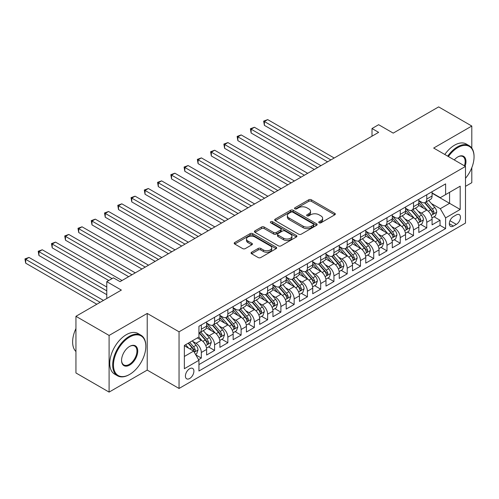 <?xml version="1.0" encoding="UTF-8"?>
<svg xmlns="http://www.w3.org/2000/svg" width="499" height="499" viewBox="0 0 499 499"><rect width="100%" height="100%" fill="white"/><g stroke="black" fill="none" stroke-linecap="round" stroke-linejoin="round"><path stroke-width="0.75" d="M319.129 222.804A1.291 0.742 0 0 0 320.951 222.804L334.779 214.813A1.84 1.06 0 0 0 335.322 214.065A1.84 1.06 0 0 0 334.779 213.31L311.351 199.787A1.84 1.06 0 0 0 308.744 199.787L294.915 207.771A1.291 0.742 0 0 0 294.535 208.295A1.291 0.742 0 0 0 294.915 208.825A1.291 0.742 0 0 0 296.737 208.825L298.527 207.79A5.888 3.399 0 0 1 306.86 207.79L308.812 208.919A5.888 3.399 0 0 1 310.534 211.32A5.888 3.399 0 0 1 308.812 213.728L307.022 214.757A1.291 0.742 0 0 0 306.642 215.287A1.291 0.742 0 0 0 307.022 215.811A1.291 0.742 0 0 0 308.844 215.811L310.634 214.776A5.888 3.399 0 0 1 318.967 214.776L320.919 215.905A5.888 3.399 0 0 1 322.641 218.312A5.888 3.399 0 0 1 320.919 220.714L319.129 221.749A1.291 0.742 0 0 0 318.749 222.273A1.291 0.742 0 0 0 319.129 222.804L319.129 221.749M189.657 378.51A6 3.468 120 0 0 193.581 373.221A6 3.468 120 0 0 192.658 368.412A6 3.468 120 0 0 189.657 368.711A6 3.468 120 0 0 185.734 374.001A6 3.468 120 0 0 186.657 378.81A6 3.468 120 0 0 189.657 378.51M251.602 252.244A1.84 1.06 0 0 0 251.059 252.993A1.84 1.06 0 0 0 251.602 253.748L258.176 257.54A1.84 1.06 0 0 0 260.777 257.54L276.14 248.67A1.84 1.06 0 0 0 276.677 247.922A1.84 1.06 0 0 0 276.14 247.167L252.706 233.644A1.84 1.06 0 0 0 250.105 233.644L234.742 242.508A1.84 1.06 0 0 0 234.206 243.263A1.84 1.06 0 0 0 234.742 244.011L242.682 248.596A1.84 1.06 0 0 0 245.29 248.596L251.864 244.803A1.84 1.06 0 0 0 252.4 244.048A1.84 1.06 0 0 0 251.864 243.3L247.922 241.023A4.921 2.844 0 0 1 246.481 239.015A4.921 2.844 0 0 1 249.519 236.389A4.921 2.844 0 0 1 254.889 237.006L270.315 245.913A4.921 2.844 0 0 1 271.755 247.922A4.921 2.844 0 0 1 268.718 250.548A4.921 2.844 0 0 1 263.347 249.93L260.777 248.446A1.84 1.06 0 0 0 258.176 248.446L251.602 252.244L251.602 253.748M471.798 148.097L471.798 126.041L438.64 106.898L393.218 133.121L378.635 124.7L372.005 128.53L378.635 132.354L120.034 281.654L113.404 277.831L106.774 281.654L106.774 298.502M109.094 335.44L109.094 392.102L147.224 370.09L147.224 313.428L109.094 335.44L75.942 316.304L121.363 290.081L106.774 281.654M147.224 313.428L179.047 331.804L465.498 166.429L465.498 223.084L179.047 388.465L179.047 331.804M471.798 126.041L433.668 148.053L465.498 166.429M298.658 234.168A1.84 1.06 0 0 0 301.259 234.168L316.622 225.298A1.84 1.06 0 0 0 317.158 224.55A1.84 1.06 0 0 0 316.622 223.795L293.187 210.266A1.84 1.06 0 0 0 290.586 210.266L275.23 219.136A1.84 1.06 0 0 0 274.687 219.891A1.84 1.06 0 0 0 275.23 220.639L298.658 234.168M271.25 223.078A1.291 0.742 0 0 1 272.56 223.259L272.56 221.731L296.381 235.484A1.84 1.06 0 0 1 296.917 236.233A1.84 1.06 0 0 1 296.381 236.988L281.018 245.851A1.84 1.06 0 0 1 278.417 245.851L254.983 232.328L254.983 230.825A1.84 1.06 0 0 0 254.446 231.573A1.84 1.06 0 0 0 254.983 232.328M254.983 230.825L261.557 227.026A1.84 1.06 0 0 1 264.164 227.026L273.664 232.515A1.84 1.06 0 0 0 276.271 232.515L280.631 229.995A1.84 1.06 0 0 0 281.168 229.247A1.84 1.06 0 0 0 280.631 228.492L270.739 222.785A1.291 0.742 0 0 1 270.358 222.255A1.291 0.742 0 0 1 271.157 221.568A1.291 0.742 0 0 1 272.56 221.731M109.094 392.102L75.942 372.959L75.942 316.304M465.498 186.333L471.798 182.696L471.798 167.708M198.577 359.654L201.328 358.07L195.826 354.889M192.695 341.372L196.026 343.293A7.504 4.329 60 0 1 201.328 352.481L206.63 349.419L206.63 355.007L214.589 350.41L208.557 346.93M205.956 333.712L209.287 335.634A7.504 4.329 60 0 1 214.589 344.821L219.897 341.759L219.897 347.348L227.85 342.757L221.818 339.27M219.217 326.059L222.548 327.98A7.504 4.329 60 0 1 227.85 337.168L233.158 334.105L233.158 339.694L241.111 335.097L235.079 331.617M232.478 318.399L235.809 320.321A7.504 4.329 60 0 1 241.111 329.508L246.419 326.446L246.419 332.035L254.371 327.444L248.34 323.957M245.739 310.746L249.07 312.667A7.504 4.329 60 0 1 254.371 321.855L259.68 318.792L259.68 324.381L267.632 319.784L261.601 316.304M259 303.086L262.331 305.008A7.504 4.329 60 0 1 267.632 314.195L272.941 311.133L272.941 316.722L280.9 312.131L274.862 308.644M272.261 295.433L275.591 297.354A7.504 4.329 60 0 1 280.9 306.542L286.201 303.479L286.201 309.068L294.161 304.471L288.123 300.991M285.522 287.773L288.852 289.694A7.504 4.329 60 0 1 294.161 298.882L299.462 295.82L299.462 301.408L307.421 296.818L301.384 293.331M298.782 280.12L302.113 282.041A7.504 4.329 60 0 1 307.421 291.229L312.723 288.166L312.723 293.755L320.682 289.158L314.644 285.678M312.05 272.46L315.374 274.381A7.504 4.329 60 0 1 320.682 283.569L325.984 280.507L325.984 286.095L333.943 281.505L327.905 278.018M325.311 264.807L328.635 266.728A7.504 4.329 60 0 1 333.943 275.916L339.245 272.853L339.245 278.442L347.204 273.845L341.173 270.364M338.571 257.147L341.902 259.068A7.504 4.329 60 0 1 347.204 268.256L352.506 265.194L352.506 270.782L360.465 266.192L354.433 262.705M351.832 249.494L355.163 251.415A7.504 4.329 60 0 1 360.465 260.603L365.767 257.54L365.767 263.129L373.726 258.532L367.694 255.051M365.093 241.834L368.424 243.755A7.504 4.329 60 0 1 373.726 252.943L379.034 249.88L379.034 255.469L386.987 250.878L380.955 247.392M378.354 234.181L381.685 236.102A7.504 4.329 60 0 1 386.987 245.29L392.295 242.227L392.295 247.816L400.248 243.225L394.216 239.738M391.615 226.521L394.946 228.442A7.504 4.329 60 0 1 400.248 237.63L405.556 234.567L405.556 240.162L413.509 235.565L407.477 232.085M404.876 218.868L408.207 220.789A7.504 4.329 60 0 1 413.509 229.977L418.817 226.914L418.817 232.503L426.77 227.912L426.77 222.317A7.504 4.329 -120 0 0 421.468 213.129L418.137 211.208M420.738 224.425L426.77 227.912M206.63 349.419A7.504 4.329 -120 0 0 201.328 340.231L197.348 337.929M219.897 341.759A7.504 4.329 -120 0 0 214.589 332.571L206.386 327.837M233.158 334.105A7.504 4.329 -120 0 0 227.85 324.918L219.647 320.183M246.419 326.446A7.504 4.329 -120 0 0 241.111 317.258L232.908 312.524M259.68 318.792A7.504 4.329 -120 0 0 254.371 309.605L246.175 304.87M272.941 311.133A7.504 4.329 -120 0 0 267.632 301.945L259.436 297.211M286.201 303.479A7.504 4.329 -120 0 0 280.9 294.291L272.697 289.557M299.462 295.82A7.504 4.329 -120 0 0 294.161 286.632L285.958 281.898M312.723 288.166A7.504 4.329 -120 0 0 307.421 278.978L299.219 274.244M325.984 280.507A7.504 4.329 -120 0 0 320.682 271.319L312.48 266.585M339.245 272.853A7.504 4.329 -120 0 0 333.943 263.665L325.741 258.931M352.506 265.194A7.504 4.329 -120 0 0 347.204 256.006L339.002 251.271M365.767 257.54A7.504 4.329 -120 0 0 360.465 248.352L352.263 243.618M379.034 249.88A7.504 4.329 -120 0 0 373.726 240.693L365.524 235.958M392.295 242.227A7.504 4.329 -120 0 0 386.987 233.039L378.785 228.305M405.556 234.567A7.504 4.329 -120 0 0 400.248 225.38L392.046 220.645M418.817 226.914A7.504 4.329 -120 0 0 413.509 217.726L405.313 212.992M456.348 214.894L453.429 216.578A5.813 3.356 120 0 0 449.63 221.699A5.813 3.356 120 0 0 450.522 226.359A5.813 3.356 120 0 0 453.429 226.072L456.348 224.388A5.813 3.356 120 0 0 460.147 219.267A5.813 3.356 120 0 0 459.255 214.607A5.813 3.356 120 0 0 456.348 214.894M184.356 356.461L193.637 351.103L198.939 360.29L198.939 371.006L445.607 228.598L445.607 217.882L440.299 208.694L431.398 203.555M198.939 360.29L184.356 368.711L184.356 345.433L198.939 337.012L198.939 326.296L445.607 183.882L445.607 194.604L460.19 186.183L460.19 209.455L445.607 217.882M206.63 323.078L209.287 324.612A7.504 4.329 60 0 0 213.036 324.98L218.337 321.917A7.504 4.329 -120 0 0 219.897 318.487L219.897 314.195M219.897 315.424L222.548 316.952A7.504 4.329 60 0 0 226.297 317.327L231.605 314.264A7.504 4.329 -120 0 0 233.158 310.827L233.158 306.542M233.158 307.764L235.809 309.299A7.504 4.329 60 0 0 239.557 309.667L244.866 306.604A7.504 4.329 -120 0 0 246.419 303.174L246.419 298.882M246.419 300.111L249.07 301.639A7.504 4.329 60 0 0 252.818 302.014L258.126 298.951A7.504 4.329 -120 0 0 259.68 295.514L259.68 291.229M259.68 292.451L262.331 293.986A7.504 4.329 60 0 0 266.079 294.354L271.387 291.291A7.504 4.329 -120 0 0 272.941 287.861L272.941 283.569M272.941 284.798L275.591 286.326A7.504 4.329 60 0 0 279.34 286.7L284.648 283.638A7.504 4.329 -120 0 0 286.201 280.201L286.201 275.916M286.201 277.138L288.852 278.673A7.504 4.329 60 0 0 292.607 279.041L297.909 275.978A7.504 4.329 -120 0 0 299.462 272.548L299.462 268.256M299.462 269.485L302.113 271.013A7.504 4.329 60 0 0 305.868 271.387L311.17 268.325A7.504 4.329 -120 0 0 312.723 264.888L312.723 260.603M312.723 261.825L315.374 263.36A7.504 4.329 60 0 0 319.129 263.728L324.431 260.665A7.504 4.329 -120 0 0 325.984 257.234L325.984 252.943M325.984 254.172L328.635 255.7A7.504 4.329 60 0 0 332.39 256.074L337.692 253.012A7.504 4.329 -120 0 0 339.245 249.575L339.245 245.29M339.245 246.512L341.902 248.047A7.504 4.329 60 0 0 345.651 248.415L350.953 245.352A7.504 4.329 -120 0 0 352.506 241.921L352.506 237.63M352.506 238.859L355.163 240.387A7.504 4.329 60 0 0 358.912 240.761L364.214 237.699A7.504 4.329 -120 0 0 365.767 234.262L365.767 229.977M365.767 231.199L368.424 232.734A7.504 4.329 60 0 0 372.173 233.102L377.475 230.039A7.504 4.329 -120 0 0 379.034 226.608L379.034 222.317M379.034 223.546L381.685 225.074A7.504 4.329 60 0 0 385.434 225.448L390.742 222.386A7.504 4.329 -120 0 0 392.295 218.949L392.295 214.664M392.295 215.886L394.946 217.421A7.504 4.329 60 0 0 398.695 217.789L404.003 214.726A7.504 4.329 -120 0 0 405.556 211.295L405.556 207.004M405.556 208.233L408.207 209.761A7.504 4.329 60 0 0 411.956 210.135L417.264 207.073A7.504 4.329 -120 0 0 418.817 203.636L418.817 199.351M198.939 364.576L440.037 225.38L440.037 220.252L432.078 224.849L432.078 219.254A7.504 4.329 -120 0 0 426.77 210.067L418.574 205.332M418.817 200.573L421.468 202.107A7.504 4.329 -120 0 0 425.217 202.475A7.504 4.329 -120 0 0 426.77 199.045L426.77 194.753M425.217 202.475L430.525 199.413A7.504 4.329 -120 0 0 432.078 195.982L432.078 191.691M201.328 324.918L201.328 329.203A7.504 4.329 60 0 1 199.775 332.64A7.504 4.329 60 0 1 198.939 332.939M199.775 332.64L205.077 329.577A7.504 4.329 -120 0 0 206.63 326.14L206.63 321.855M214.589 317.258L214.589 321.549A7.504 4.329 60 0 1 213.036 324.98M227.85 309.605L227.85 313.89A7.504 4.329 60 0 1 226.297 317.327M241.111 301.945L241.111 306.236A7.504 4.329 60 0 1 239.557 309.667M254.371 294.291L254.371 298.577A7.504 4.329 60 0 1 252.818 302.014M267.632 286.632L267.632 290.923A7.504 4.329 60 0 1 266.079 294.354M280.9 278.978L280.9 283.264A7.504 4.329 60 0 1 279.34 286.7M294.161 271.319L294.161 275.61A7.504 4.329 60 0 1 292.607 279.041M307.421 263.665L307.421 267.951A7.504 4.329 60 0 1 305.868 271.387M320.682 256.006L320.682 260.297A7.504 4.329 60 0 1 319.129 263.728M333.943 248.352L333.943 252.637A7.504 4.329 60 0 1 332.39 256.074M347.204 240.693L347.204 244.984A7.504 4.329 60 0 1 345.651 248.415M360.465 233.039L360.465 237.324A7.504 4.329 60 0 1 358.912 240.761M373.726 225.38L373.726 229.671A7.504 4.329 60 0 1 372.173 233.102M386.987 217.726L386.987 222.011A7.504 4.329 60 0 1 385.434 225.448M400.248 210.067L400.248 214.358A7.504 4.329 60 0 1 398.695 217.789M413.509 202.413L413.509 206.698A7.504 4.329 60 0 1 411.956 210.135M413.509 229.977L413.509 235.565M400.248 237.63L400.248 243.225M386.987 245.29L386.987 250.878M373.726 252.943L373.726 258.532M360.465 260.603L360.465 266.192M347.204 268.256L347.204 273.845M333.943 275.916L333.943 281.505M320.682 283.569L320.682 289.158M307.421 291.229L307.421 296.818M294.161 298.882L294.161 304.471M280.9 306.542L280.9 312.131M267.632 314.195L267.632 319.784M254.371 321.855L254.371 327.444M241.111 329.508L241.111 335.097M227.85 337.168L227.85 342.757M214.589 344.821L214.589 350.41M201.328 352.481L201.328 358.07M193.637 351.103L184.356 345.745M440.299 208.694L449.58 203.33L449.58 192.308L460.19 186.183M432.078 193.225L460.19 209.455M432.078 192.92L440.299 197.666L445.607 194.604M147.224 370.09L179.047 388.465M372.005 128.53L372.005 136.183M433.999 216.772L440.037 220.252M440.037 225.38L445.607 228.598M319.641 222.984L320.919 222.248A5.888 3.399 0 0 0 322.641 219.841L322.641 218.312M310.534 211.32L310.534 212.855A5.888 3.399 0 0 1 308.812 215.256L307.534 215.992M334.779 213.31L334.779 214.813L311.351 201.315A1.84 1.06 0 0 0 308.744 201.315L295.433 209.006M316.597 225.311L293.187 211.801A1.84 1.06 0 0 0 290.586 211.801L275.248 220.652M313.366 225.074A1.291 0.742 0 0 0 313.746 224.55A1.291 0.742 0 0 0 313.366 224.02L292.801 212.15A1.291 0.742 0 0 0 290.979 212.15L289.089 213.235A5.888 3.399 0 0 0 287.362 215.643A5.888 3.399 0 0 0 289.089 218.044L303.149 226.166A5.888 3.399 0 0 0 311.482 226.166L313.366 225.074L313.366 226.608A1.291 0.742 0 0 0 313.746 226.078L313.746 224.55M287.362 215.643L287.362 217.171A5.888 3.399 0 0 0 289.089 219.579L289.089 218.044M313.366 226.608L311.482 227.694A5.888 3.399 0 0 1 303.149 227.694L289.089 219.579M255.008 232.341L261.557 228.561L261.557 227.026M281.168 229.247L281.168 230.775A1.84 1.06 0 0 1 280.631 231.53L276.271 234.043A1.84 1.06 0 0 1 273.664 234.043L264.164 228.561A1.84 1.06 0 0 0 261.557 228.561M272.56 223.259L296.356 237M283.526 238.21A4.921 2.844 0 0 0 288.89 238.821A4.921 2.844 0 0 0 291.934 236.195A4.921 2.844 0 0 0 290.487 234.187L285.054 231.049A1.84 1.06 0 0 0 282.453 231.049L278.093 233.569A1.84 1.06 0 0 0 277.55 234.318A1.84 1.06 0 0 0 278.093 235.073L283.526 238.21L283.526 239.738A4.921 2.844 0 0 0 288.89 240.356A4.921 2.844 0 0 0 291.934 237.73L291.934 236.195M277.55 234.318L277.55 235.852A1.84 1.06 0 0 0 278.093 236.601L278.093 235.073M283.526 239.738L278.093 236.601M271.755 247.922L271.755 249.45A4.921 2.844 0 0 1 268.718 252.076A4.921 2.844 0 0 1 263.347 251.465L260.777 249.98A1.84 1.06 0 0 0 258.176 249.98L251.627 253.76M246.481 239.015L246.481 240.549A4.921 2.844 0 0 0 247.922 242.558L247.922 241.023M251.839 244.816L247.922 242.558M276.115 248.689L252.706 235.172A1.84 1.06 0 0 0 250.105 235.172L234.767 244.03M431.966 217.944L435.39 215.967L436.719 212.137A4.971 2.869 -120 0 0 434.785 207.472L428.722 200.455M427.512 210.553L420.326 202.232A14.346 8.283 -120 0 0 418.817 200.66M423.57 208.22L419.547 203.567A11.907 6.874 -120 0 0 418.817 202.769M334.205 158.008L267.701 119.61L264.389 121.525L264.389 125.349L327.575 161.832M424.543 202.75L430.674 209.842A4.971 2.869 60 0 1 432.446 213.266L432.808 213.859L433.475 213.759L434.036 212.349A4.971 2.869 -120 0 0 432.265 208.925L426.202 201.908M424.905 202.631L431.492 210.254A2.532 1.46 60 0 1 432.128 211.245L434.036 212.349M264.389 125.349L263.659 121.101L330.893 159.917M263.659 121.101L267.701 119.61M465.498 178.311A22.879 13.211 120 0 0 474.05 156.898A22.879 13.211 120 0 0 457.87 147.554A22.879 13.211 120 0 0 448.401 156.555M447.715 156.162A23.441 13.535 -60 0 1 457.471 146.868A23.441 13.535 -60 0 1 469.197 145.702A23.441 13.535 -60 0 1 474.05 156.437L474.05 156.898M454.271 159.948A11.44 6.606 -60 0 1 457.87 156.898L457.87 156.898A11.44 6.606 -60 0 1 465.118 166.211M444.802 154.478A23.441 13.535 -60 0 1 454.558 145.178A23.441 13.535 -60 0 1 466.278 144.018L469.197 145.702M464.419 165.805A10.878 6.281 120 0 0 462.91 156.586A10.878 6.281 120 0 0 457.67 157.017M129.253 374.643L129.653 374.412A22.879 13.211 120 0 0 129.653 374.412A22.879 13.211 120 0 0 145.827 346.393A22.879 13.211 120 0 0 129.646 337.05A22.879 13.211 120 0 0 113.473 365.075A22.879 13.211 120 0 0 129.646 374.412L129.253 374.643A23.441 13.535 -60 0 1 117.527 375.803A23.441 13.535 -60 0 1 113.934 357.022A23.441 13.535 -60 0 1 129.253 336.363A23.441 13.535 -60 0 1 140.974 335.203A23.441 13.535 -60 0 1 145.827 345.932L145.827 346.393M129.646 365.075A11.44 6.606 -60 0 1 121.563 360.403A11.44 6.606 -60 0 1 129.646 346.393L129.646 346.393A11.44 6.606 -60 0 1 137.736 351.065A11.44 6.606 -60 0 1 129.646 365.075M121.563 360.172A10.878 6.281 120 0 0 123.814 364.925A10.878 6.281 120 0 0 129.253 364.382A10.878 6.281 120 0 0 136.358 354.801A10.878 6.281 120 0 0 134.693 346.081A10.878 6.281 120 0 0 129.447 346.512M117.527 375.803L114.614 374.119A23.441 13.535 -60 0 1 111.021 355.338A23.441 13.535 -60 0 1 126.334 334.679A23.441 13.535 -60 0 1 138.055 333.519L140.974 335.203M75.942 351.521A23.441 13.535 -60 0 1 75.942 328.554M418.705 225.598L422.129 223.621L423.458 219.791A4.971 2.869 -120 0 0 421.524 215.125L415.461 208.114M414.251 218.213L407.065 209.892A14.346 8.283 -120 0 0 405.556 208.314M410.309 215.874L406.286 211.22A11.907 6.874 -120 0 0 405.556 210.422M320.944 165.662L254.44 127.264L251.122 129.179L251.122 133.008L314.314 169.492M411.282 210.403L417.414 217.502A4.971 2.869 60 0 1 419.185 220.926L419.547 221.512L420.214 221.419L420.776 220.003A4.971 2.869 -120 0 0 419.004 216.578L412.941 209.568M411.644 210.291L418.231 217.913A2.532 1.46 60 0 1 418.867 218.905L420.776 220.003M251.122 133.008L250.398 128.761L317.632 167.577M250.398 128.761L254.44 127.264M405.444 233.258L408.868 231.28L410.197 227.45A4.971 2.869 -120 0 0 408.263 222.785L402.2 215.768M400.984 225.866L393.798 217.545A14.346 8.283 -120 0 0 392.295 215.967M397.048 223.533L393.025 218.88A11.907 6.874 -120 0 0 392.295 218.082M307.683 173.315L241.179 134.923L237.861 136.838L237.861 140.662L301.053 177.145M398.021 218.063L404.146 225.155A4.971 2.869 60 0 1 405.924 228.579L406.28 229.172L406.953 229.072L407.515 227.663A4.971 2.869 -120 0 0 405.743 224.238L399.68 217.221M398.383 217.944L404.963 225.567A2.532 1.46 60 0 1 405.606 226.558L407.515 227.663M237.861 140.662L237.131 136.414L304.371 175.23M237.131 136.414L241.179 134.923M392.183 240.911L395.607 238.934L396.936 235.104A4.971 2.869 -120 0 0 394.996 230.438L388.939 223.421M387.723 233.526L380.537 225.205A14.346 8.283 -120 0 0 379.034 223.627M383.787 231.187L379.764 226.534A11.907 6.874 -120 0 0 379.034 225.735M294.422 180.975L227.918 142.577L224.6 144.492L224.6 148.322L287.792 184.805M384.76 225.716L390.885 232.815A4.971 2.869 60 0 1 392.657 236.239L393.019 236.825L393.692 236.732L394.254 235.316A4.971 2.869 -120 0 0 392.476 231.892L386.419 224.881M385.122 225.604L391.703 233.226A2.532 1.46 60 0 1 392.345 234.218L394.254 235.316M224.6 148.322L223.87 144.074L291.11 182.89M223.87 144.074L227.918 142.577M378.922 248.571L382.346 246.593L383.675 242.763A4.971 2.869 -120 0 0 381.735 238.098L375.678 231.081M374.462 241.179L367.276 232.858A14.346 8.283 -120 0 0 365.767 231.28M370.52 238.846L366.503 234.193A11.907 6.874 -120 0 0 365.767 233.395M281.162 188.628L214.657 150.236L211.339 152.151L211.339 155.975L274.531 192.458M371.499 233.376L377.624 240.468A4.971 2.869 60 0 1 379.396 243.892L379.758 244.485L380.431 244.385L380.986 242.976A4.971 2.869 -120 0 0 379.215 239.551L373.158 232.534M371.855 233.258L378.442 240.88A2.532 1.46 60 0 1 379.084 241.872L380.986 242.976M211.339 155.975L210.609 151.727L277.843 190.543M210.609 151.727L214.657 150.236M365.661 256.224L369.085 254.247L370.414 250.417A4.971 2.869 -120 0 0 368.474 245.751L362.417 238.734M361.201 248.839L354.016 240.518A14.346 8.283 -120 0 0 352.506 238.94M357.259 246.5L353.242 241.847A11.907 6.874 -120 0 0 352.506 241.048M267.901 196.288L201.396 157.89L198.078 159.805L198.078 163.635L261.27 200.118M358.238 241.029L364.364 248.128A4.971 2.869 60 0 1 366.135 251.552L366.497 252.138L367.17 252.045L367.726 250.629A4.971 2.869 -120 0 0 365.954 247.205L359.898 240.194M358.594 240.911L365.181 248.539A2.532 1.46 60 0 1 365.817 249.531L367.726 250.629M198.078 163.635L197.348 159.387L264.582 198.203M197.348 159.387L201.396 157.89M352.4 263.884L355.824 261.906L357.147 258.077A4.971 2.869 -120 0 0 355.213 253.411L349.157 246.394M347.94 256.492L340.755 248.171A14.346 8.283 -120 0 0 339.245 246.593M343.998 254.159L339.981 249.506A11.907 6.874 -120 0 0 339.245 248.708M254.64 203.941L188.135 165.549L184.817 167.464L184.817 171.288L248.009 207.771M344.977 248.689L351.103 255.781A4.971 2.869 60 0 1 352.874 259.206L353.236 259.792L353.91 259.698L354.465 258.289A4.971 2.869 -120 0 0 352.693 254.864L346.637 247.847M345.333 248.571L351.92 256.193A2.532 1.46 60 0 1 352.556 257.185L354.465 258.289M184.817 171.288L184.087 167.04L251.321 205.856M184.087 167.04L188.135 165.549M339.133 271.537L342.564 269.56L343.886 265.73A4.971 2.869 -120 0 0 341.952 261.064L335.896 254.047M334.679 264.152L327.494 255.831A14.346 8.283 -120 0 0 325.984 254.253M330.737 261.813L326.72 257.16A11.907 6.874 -120 0 0 325.984 256.361M241.379 211.601L174.868 173.203L171.556 175.118L171.556 178.948L234.748 215.431M331.71 256.343L337.842 263.441A4.971 2.869 60 0 1 339.613 266.865L339.975 267.452L340.649 267.358L341.204 265.942A4.971 2.869 -120 0 0 339.432 262.518L333.376 255.507M332.072 256.224L338.659 263.852A2.532 1.46 60 0 1 339.295 264.844L341.204 265.942M171.556 178.948L170.826 174.694L238.06 213.516M170.826 174.694L174.868 173.203M325.872 279.197L329.303 277.219L330.625 273.39A4.971 2.869 -120 0 0 328.691 268.724L322.635 261.707M321.418 271.805L314.233 263.484A14.346 8.283 -120 0 0 312.723 261.906M317.476 269.472L313.459 264.819A11.907 6.874 -120 0 0 312.723 264.015M228.118 219.254L161.607 180.863L158.295 182.771L158.295 186.601L221.487 223.084M318.449 264.002L324.581 271.094A4.971 2.869 60 0 1 326.352 274.519L326.714 275.105L327.388 275.011L327.943 273.602A4.971 2.869 -120 0 0 326.171 270.177L320.115 263.16M318.811 263.884L325.398 271.506A2.532 1.46 60 0 1 326.034 272.498L327.943 273.602M158.295 186.601L157.565 182.353L224.799 221.169M157.565 182.353L161.607 180.863M312.611 286.85L316.042 284.873L317.364 281.043A4.971 2.869 -120 0 0 315.43 276.377L309.368 269.36M308.157 279.465L300.972 271.144A14.346 8.283 -120 0 0 299.462 269.566M304.215 277.126L300.198 272.473A11.907 6.874 -120 0 0 299.462 271.674M214.857 226.914L148.346 188.516L145.034 190.431L145.034 194.261L208.22 230.744M305.188 271.656L311.32 278.754A4.971 2.869 60 0 1 313.091 282.172L313.453 282.765L314.127 282.671L314.682 281.255A4.971 2.869 -120 0 0 312.91 277.831L306.854 270.82M305.55 271.537L312.137 279.166A2.532 1.46 60 0 1 312.773 280.157L314.682 281.255M145.034 194.261L144.305 190.007L211.539 228.829M144.305 190.007L148.346 188.516M299.35 294.51L302.781 292.533L304.103 288.703A4.971 2.869 -120 0 0 302.169 284.037L296.107 277.02M294.897 287.118L287.711 278.798A14.346 8.283 -120 0 0 286.201 277.219M290.954 284.786L286.937 280.132A11.907 6.874 -120 0 0 286.201 279.328M201.59 234.567L135.086 196.176L131.773 198.084L131.773 201.914L194.959 238.397M291.927 279.315L298.059 286.407A4.971 2.869 60 0 1 299.83 289.832L300.192 290.418L300.86 290.324L301.421 288.915A4.971 2.869 -120 0 0 299.649 285.49L293.587 278.473M292.289 279.197L298.876 286.819A2.532 1.46 60 0 1 299.512 287.811L301.421 288.915M131.773 201.914L131.044 197.666L198.278 236.482M131.044 197.666L135.086 196.176M286.089 302.163L289.514 300.186L290.842 296.356A4.971 2.869 -120 0 0 288.909 291.69L282.846 284.673M281.636 294.778L274.45 286.457A14.346 8.283 -120 0 0 272.941 284.879M277.694 292.439L273.67 287.786A11.907 6.874 -120 0 0 272.941 286.987M188.329 242.227L121.825 203.829L118.513 205.744L118.513 209.574L181.698 246.057M278.667 286.969L284.798 294.067A4.971 2.869 60 0 1 286.569 297.485L286.931 298.078L287.599 297.984L288.16 296.568A4.971 2.869 -120 0 0 286.389 293.144L280.326 286.133M279.028 286.85L285.615 294.479A2.532 1.46 60 0 1 286.251 295.47L288.16 296.568M118.513 209.574L117.783 205.32L185.017 244.142M117.783 205.32L121.825 203.829M272.828 309.823L276.253 307.839L277.581 304.016A4.971 2.869 -120 0 0 275.648 299.35L269.585 292.333M268.375 302.431L261.189 294.111A14.346 8.283 -120 0 0 259.68 292.533M264.433 300.099L260.409 295.445A11.907 6.874 -120 0 0 259.68 294.641M175.068 249.88L108.564 211.489L105.245 213.397L105.245 217.227L168.437 253.71M265.406 294.622L271.537 301.72A4.971 2.869 60 0 1 273.309 305.145L273.67 305.731L274.338 305.637L274.899 304.228A4.971 2.869 -120 0 0 273.128 300.803L267.065 293.786M265.767 294.51L272.354 302.132A2.532 1.46 60 0 1 272.99 303.124L274.899 304.228M105.245 217.227L104.522 212.979L171.756 251.795M104.522 212.979L108.564 211.489M259.567 317.476L262.992 315.499L264.32 311.669A4.971 2.869 -120 0 0 262.387 307.004L256.324 299.986M255.108 310.091L247.922 301.77A14.346 8.283 -120 0 0 246.419 300.192M251.172 307.752L247.148 303.099A11.907 6.874 -120 0 0 246.419 302.3M161.807 257.54L95.303 219.142L91.984 221.057L91.984 224.887L155.177 261.37M252.145 302.282L258.27 309.38A4.971 2.869 60 0 1 260.048 312.798L260.403 313.391L261.077 313.297L261.638 311.881A4.971 2.869 -120 0 0 259.867 308.457L253.804 301.446M252.506 302.163L259.087 309.792A2.532 1.46 60 0 1 259.729 310.783L261.638 311.881M91.984 224.887L91.255 220.633L158.495 259.455M91.255 220.633L95.303 219.142M246.306 325.136L249.731 323.152L251.059 319.329A4.971 2.869 -120 0 0 249.12 314.663L243.063 307.646M241.847 317.744L234.661 309.424A14.346 8.283 -120 0 0 233.158 307.846M237.911 315.412L233.888 310.758A11.907 6.874 -120 0 0 233.158 309.954M148.546 265.194L82.042 226.802L78.723 228.71L78.723 232.54L141.916 269.023M238.884 309.935L245.009 317.033A4.971 2.869 60 0 1 246.78 320.458L247.142 321.044L247.816 320.951L248.377 319.541A4.971 2.869 -120 0 0 246.6 316.117L240.543 309.099M239.246 309.823L245.826 317.445A2.532 1.46 60 0 1 246.469 318.437L248.377 319.541M78.723 232.54L77.994 228.293L145.234 267.108M77.994 228.293L82.042 226.802M233.045 332.789L236.47 330.812L237.798 326.982A4.971 2.869 -120 0 0 235.859 322.317L229.802 315.299M228.586 325.398L221.4 317.083A14.346 8.283 -120 0 0 219.897 315.505M224.65 323.065L220.627 318.412A11.907 6.874 -120 0 0 219.897 317.613M135.285 272.853L68.781 234.455L65.463 236.37L65.463 240.2L128.655 276.683M225.623 317.595L231.748 324.693A4.971 2.869 60 0 1 233.52 328.111L233.881 328.704L234.555 328.61L235.11 327.194A4.971 2.869 -120 0 0 233.339 323.77L227.282 316.759M225.985 317.476L232.565 325.105A2.532 1.46 60 0 1 233.208 326.09L235.11 327.194M65.463 240.2L64.733 235.946L131.967 274.768M64.733 235.946L68.781 234.455M219.785 340.449L223.209 338.465L224.538 334.642A4.971 2.869 -120 0 0 222.598 329.97L216.541 322.959M215.325 333.058L208.139 324.737A14.346 8.283 -120 0 0 206.63 323.159M211.383 330.725L207.366 326.072A11.907 6.874 -120 0 0 206.63 325.267M122.024 280.507L55.52 242.115L52.202 244.023L52.202 247.853L108.763 280.507M212.362 325.248L218.487 332.346A4.971 2.869 60 0 1 220.259 335.771L220.62 336.357L221.294 336.264L221.849 334.854A4.971 2.869 -120 0 0 220.078 331.43L214.021 324.412M212.717 325.136L219.304 332.758A2.532 1.46 60 0 1 219.94 333.75L221.849 334.854M52.202 247.853L51.472 243.606L112.075 278.592M51.472 243.606L55.52 242.115M206.524 348.102L209.948 346.125L211.27 342.295A4.971 2.869 -120 0 0 209.337 337.63L203.28 330.612M202.064 340.711L198.895 337.043M198.122 338.378L197.61 337.779M106.774 287.019L42.259 249.768L38.941 251.683L38.941 255.513L106.774 294.672M199.101 332.908L205.226 340A4.971 2.869 60 0 1 206.998 343.424L207.359 344.017L208.033 343.923L208.588 342.507A4.971 2.869 -120 0 0 206.817 339.083L200.76 332.072M199.457 332.789L206.043 340.418A2.532 1.46 60 0 1 206.68 341.403L208.588 342.507M38.941 255.513L38.211 251.259L106.774 290.842M38.211 251.259L42.259 249.768M195.558 354.433L196.687 353.779L198.009 349.955A4.971 2.869 -120 0 0 196.076 345.283L192.258 340.867M188.703 348.252L185.628 344.697M184.861 346.038L184.356 345.445M103.455 300.417L28.992 257.422L25.68 259.337L25.68 263.166L96.825 304.247M188.148 343.243L191.965 347.66A4.971 2.869 60 0 1 193.737 351.084L194.099 351.67L194.772 351.577L195.327 350.167A4.971 2.869 -120 0 0 193.556 346.743L189.745 342.326M188.46 343.062L192.782 348.071A2.532 1.46 60 0 1 193.419 349.063L195.327 350.167M25.68 263.166L24.95 258.919L100.143 302.332M24.95 258.919L28.992 257.422M196.026 343.293L201.328 340.231M209.287 335.634L214.589 332.571M222.548 327.98L227.85 324.918M235.809 320.321L241.111 317.258M249.07 312.667L254.371 309.605M262.331 305.008L267.632 301.945M275.591 297.354L280.9 294.291M288.852 289.694L294.161 286.632M302.113 282.041L307.421 278.978M315.374 274.381L320.682 271.319M328.635 266.728L333.943 263.665M341.902 259.068L347.204 256.006M355.163 251.415L360.465 248.352M368.424 243.755L373.726 240.693M381.685 236.102L386.987 233.039M394.946 228.442L400.248 225.38M408.207 220.789L413.509 217.726M421.468 213.129L426.77 210.067M426.77 199.045L432.078 195.982M201.328 329.203L206.63 326.14M214.589 321.549L219.897 318.487M227.85 313.89L233.158 310.827M241.111 306.236L246.419 303.174M254.371 298.577L259.68 295.514M267.632 290.923L272.941 287.861M280.9 283.264L286.201 280.201M294.161 275.61L299.462 272.548M307.421 267.951L312.723 264.888M320.682 260.297L325.984 257.234M333.943 252.637L339.245 249.575M347.204 244.984L352.506 241.921M360.465 237.324L365.767 234.262M373.726 229.671L379.034 226.608M386.987 222.011L392.295 218.949M400.248 214.358L405.556 211.295M413.509 206.698L418.817 203.636M426.77 222.317L432.078 219.254M449.986 220.714L456.348 224.388M449.318 223.695L453.429 226.072M320.919 222.248L320.919 220.714M307.022 215.811L307.022 214.757M308.812 215.256L308.812 213.728M294.915 208.825L294.915 207.771M308.744 201.315L308.744 199.787M311.351 201.315L311.351 199.787M275.23 220.639L275.23 219.136M290.586 211.801L290.586 210.266M293.187 211.801L293.187 210.266M316.622 225.298L316.622 223.795M303.149 227.694L303.149 226.166M311.482 227.694L311.482 226.166M264.164 228.561L264.164 227.026M273.664 234.043L273.664 232.515M276.271 234.043L276.271 232.515M280.631 231.53L280.631 229.995M296.381 236.988L296.381 235.484M258.176 249.98L258.176 248.446M260.777 249.98L260.777 248.446M263.347 251.465L263.347 249.93M251.864 244.803L251.864 243.3M234.742 244.011L234.742 242.508M250.105 235.172L250.105 233.644M252.706 235.172L252.706 233.644M276.14 248.67L276.14 247.167M431.211 215.393L436.687 212.231M420.326 202.232L421.006 201.839M432.265 208.925L434.785 207.472M428.304 211.214L430.674 209.842M417.944 223.053L423.426 219.891M407.065 209.892L407.745 209.499M419.004 216.578L421.524 215.125M415.037 218.868L417.414 217.502M404.683 230.706L410.166 227.544M393.798 217.545L394.484 217.152M405.743 224.238L408.263 222.785M401.776 226.527L404.146 225.155M391.422 238.366L396.898 235.204M380.537 225.205L381.224 224.812M392.476 231.892L394.996 230.438M388.515 234.181L390.885 232.815M378.161 246.019L383.637 242.857M367.276 232.858L367.963 232.465M379.215 239.551L381.735 238.098M375.254 241.84L377.624 240.468M364.9 253.679L370.377 250.517M354.016 240.518L354.702 240.125M365.954 247.205L368.474 245.751M361.993 249.494L364.364 248.128M351.639 261.333L357.116 258.17M340.755 248.171L341.441 247.778M352.693 254.864L355.213 253.411M348.732 257.153L351.103 255.781M338.378 268.992L343.855 265.83M327.494 255.831L328.174 255.438M339.432 262.518L341.952 261.064M335.471 264.807L337.842 263.441M325.117 276.646L330.594 273.483M314.233 263.484L314.913 263.092M326.171 270.177L328.691 268.724M322.211 272.466L324.581 271.094M311.856 284.305L317.333 281.143M300.972 271.144L301.652 270.751M312.91 277.831L315.43 276.377M308.95 280.12L311.32 278.754M298.595 291.959L304.072 288.796M287.711 278.798L288.391 278.405M299.649 285.49L302.169 284.037M295.689 287.773L298.059 286.407M285.334 299.618L290.811 296.456M274.45 286.457L275.13 286.064M286.389 293.144L288.909 291.69M282.428 295.433L284.798 294.067M272.067 307.272L277.55 304.109M261.189 294.111L261.869 293.718M273.128 300.803L275.648 299.35M269.167 303.086L271.537 301.72M258.806 314.931L264.289 311.769M247.922 301.77L248.608 301.371M259.867 308.457L262.387 307.004M255.9 310.746L258.27 309.38M245.545 322.585L251.028 319.422M234.661 309.424L235.347 309.031M246.6 316.117L249.12 314.663M242.639 318.399L245.009 317.033M232.285 330.244L237.761 327.082M221.4 317.083L222.086 316.684M233.339 323.77L235.859 322.317M229.378 326.059L231.748 324.693M219.024 337.898L224.5 334.735M208.139 324.737L208.825 324.344M220.078 331.43L222.598 329.97M216.117 333.712L218.487 332.346M205.763 345.558L211.239 342.395M206.817 339.083L209.337 337.63M202.856 341.372L205.226 340M194.267 352.194L197.978 350.049M193.556 346.743L196.076 345.283M189.82 348.901L191.965 347.66"/></g></svg>
